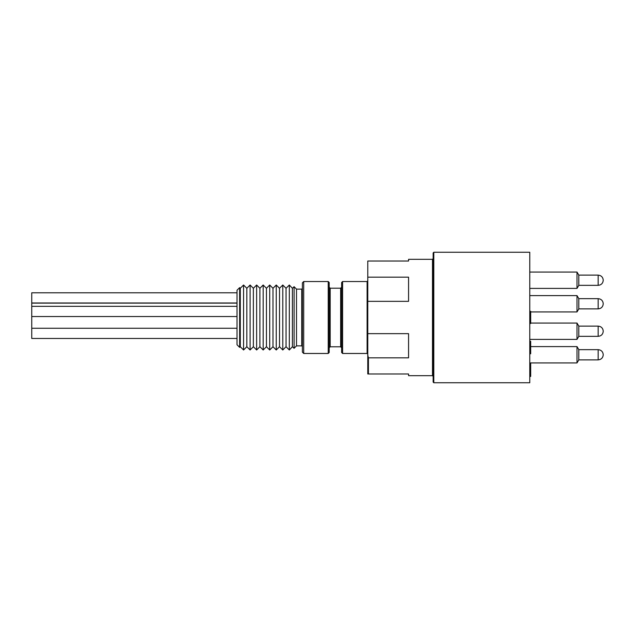 <?xml version="1.0" encoding="UTF-8"?>
<svg xmlns="http://www.w3.org/2000/svg" width="635" height="635" viewBox="0 0 635 635"><rect width="100%" height="100%" fill="white"/><g stroke="black" fill="none" stroke-linecap="round" stroke-linejoin="round"><path stroke-width="0.95" d="M237.022 303.117L31.75 303.117L31.75 338.463L237.022 338.463M237.022 292.791L31.75 292.791L31.75 302.99L237.022 302.99M367.776 373.983L368.427 373.983L367.776 373.983L367.776 261.017L408.567 261.017L408.567 259.318L432.491 259.318L433.149 258.667M367.776 355.195L368.427 357.83L368.427 373.983L408.567 373.983L408.567 375.682L432.491 375.682L432.491 259.318M367.776 333.653L408.567 333.653L408.567 357.83L368.427 357.83M367.776 277.17L408.567 277.17L408.567 301.347L367.776 301.347M433.149 382.087L433.149 252.913L433.8 252.254L433.8 382.746L433.149 382.087M433.8 252.254L529.773 252.254L529.773 382.746L433.8 382.746M529.773 353.774L530.685 353.774L530.685 341.305L529.773 341.305M530.685 344.114L529.773 344.114M530.685 345.361L529.773 345.361M529.773 311.348L530.685 311.348L530.685 323.509L529.773 323.509M529.773 373.293L530.685 373.293L530.685 376.452L529.773 376.452M530.685 373.293L530.685 370.784L529.773 370.784M530.685 370.784L530.685 369.753L529.773 369.753M530.685 369.753L530.685 367.586L529.773 367.586M530.685 367.586L530.685 363.664L529.773 363.664M530.685 341.305L529.773 340.995M576.993 311.944L576.993 295.6L578.803 298.609L578.803 308.935L576.993 311.944L530.685 311.944M576.993 323.056L576.993 339.4L578.803 336.391L578.803 326.065L576.993 323.056L530.685 323.056M578.803 349.599L576.993 346.591L576.993 362.934L578.803 359.926L578.803 349.599L576.993 346.591L530.685 346.591M578.803 285.401L576.993 288.409L576.993 272.066L578.803 275.074L578.803 285.401L576.993 288.409L529.773 288.409M578.803 298.656L598.154 298.656C601.234 298.974 602.94 300.673 603.25 303.76L603.25 303.76C602.94 306.872 601.234 308.57 598.154 308.88L598.154 298.656C601.234 298.974 602.94 300.673 603.25 303.76C602.94 306.872 601.234 308.57 598.154 308.88C601.234 308.57 602.94 306.872 603.25 303.784C602.94 300.673 601.234 298.974 598.154 298.656C601.234 298.974 602.94 300.673 603.25 303.76C602.94 306.872 601.234 308.57 598.154 308.88L578.803 308.88M578.803 326.12L598.154 326.12C601.234 326.43 602.94 328.128 603.25 331.216L603.25 331.216C602.94 334.327 601.234 336.026 598.154 336.344L598.154 326.12C601.234 326.43 602.94 328.128 603.25 331.216C602.94 334.327 601.234 336.026 598.154 336.344C601.234 336.026 602.94 334.327 603.25 331.24C602.94 328.128 601.234 326.43 598.154 326.12C601.234 326.43 602.94 328.128 603.25 331.216C602.94 334.327 601.234 336.026 598.154 336.344L578.803 336.344M603.25 354.774L603.25 354.774C602.94 357.862 601.234 359.561 598.154 359.878L598.154 349.655C601.234 349.964 602.94 351.663 603.25 354.751C602.94 357.862 601.234 359.561 598.154 359.878C601.234 359.561 602.94 357.862 603.25 354.774C602.94 351.663 601.234 349.964 598.154 349.655C601.234 349.964 602.94 351.663 603.25 354.751M578.803 275.122L598.154 275.122C601.234 275.439 602.94 277.138 603.25 280.226L603.25 280.226C602.94 283.337 601.234 285.036 598.154 285.345L598.154 275.122C601.234 275.439 602.94 277.138 603.25 280.226C602.94 283.337 601.234 285.036 598.154 285.345L578.803 285.345M239.641 347.377L237.022 344.757L237.022 290.243L239.641 287.623L239.641 347.377L240.292 346.726L240.292 288.274L243.562 285.012L243.562 349.988L246.832 346.726L246.832 288.274L250.103 285.012L250.103 349.988L253.365 346.726L253.365 288.274L256.635 285.012L256.635 349.988L259.905 346.726L259.905 288.274L263.176 285.012L263.176 349.988L266.446 346.726L266.446 288.274L269.708 285.012L269.708 349.988L272.979 346.726L272.979 288.274L276.249 285.012L276.249 349.988L279.519 346.726L279.519 288.274L282.789 285.012L282.789 349.988L286.052 346.726L286.052 288.274L289.322 285.012L289.322 349.988L292.394 346.726L292.394 288.274L294.084 286.695L294.084 348.305L296.513 345.869L296.513 289.131L294.084 286.695M302.395 352.163L302.395 282.837L303.705 281.527L303.705 353.473L302.395 352.163M301.744 289.131L302.395 288.473L302.395 346.527L301.744 345.869L301.744 289.131L296.513 289.131M328.224 281.527L329.2 282.512L329.2 352.488L328.224 353.473L328.224 281.527L303.705 281.527M329.2 347.766L329.2 287.234L330.184 288.211L330.184 346.789L329.2 347.766M341.622 317.5L341.622 282.512L341.622 352.488L342.606 353.473L342.606 281.527L341.622 282.512M342.606 353.473L367.117 353.473L367.117 281.527L342.606 281.527M330.184 346.789L340.646 346.789L340.646 288.211L330.184 288.211M328.224 353.473L303.705 353.473M301.744 345.869L296.513 345.869M292.394 346.726L294.084 348.305M292.394 288.274L289.322 285.012M286.052 346.726L289.322 349.988M286.052 288.274L282.789 285.012M279.519 346.726L282.789 349.988M279.519 288.274L276.249 285.012M272.979 346.726L276.249 349.988M272.979 288.274L269.708 285.012M266.446 346.726L269.708 349.988M266.446 288.274L263.176 285.012M259.905 346.726L263.176 349.988M259.905 288.274L256.635 285.012M253.365 346.726L256.635 349.988M253.365 288.274L250.103 285.012M246.832 346.726L250.103 349.988M246.832 288.274L243.562 285.012M240.292 346.726L243.562 349.988M240.292 288.274L239.641 287.623M367.117 281.527L367.776 280.876M367.117 353.473L367.776 354.124M340.646 346.789L341.622 347.766M340.646 288.211L341.622 287.234M237.022 306.34L31.75 306.34M237.022 316.54L31.75 316.54M237.022 328.271L31.75 328.271M598.154 349.655L578.803 349.655M598.154 359.878L578.803 359.878M576.993 272.066L529.773 272.066M576.993 362.934L529.773 362.934M576.993 339.4L529.773 339.4M576.993 295.6L529.773 295.6M432.491 375.682L433.149 376.333"/></g></svg>
